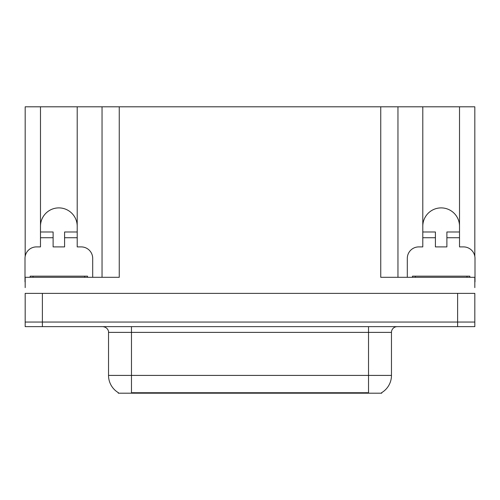 <?xml version="1.0" encoding="UTF-8"?>
<svg xmlns="http://www.w3.org/2000/svg" width="500" height="500" viewBox="0 0 500 500"><rect width="100%" height="100%" fill="white"/><g stroke="black" fill="none" stroke-linecap="round" stroke-linejoin="round"><path stroke-width="0.75" d="M381.719 392.625L381.719 393.194L118.281 393.194L118.281 392.625M40.487 226.25A18.356 18.356 0 0 1 58.85 207.894A18.356 18.356 0 0 1 77.206 226.25M42.381 326.644L474.825 326.644L474.825 322.056L25.175 322.056L25.175 293.369L42.381 293.369L42.381 322.056L25.175 322.056L25.175 326.644L42.381 326.644L42.381 322.056L474.825 322.056L474.825 293.369L42.381 293.369M25.175 281.9A11.475 11.475 0 0 0 25 281.894L25 258.375A11.475 11.475 0 0 1 36.475 246.9L40.487 246.9L40.487 237.725L53.113 237.725L53.113 246.9L64.588 246.9L64.588 237.725L77.206 237.725L77.206 106.806L380.744 106.806L380.744 277.306L474.825 277.306L474.825 287.631M25.175 287.631L25.175 277.306L119.256 277.306L119.256 106.806M53.113 237.725L53.113 231.988L40.487 231.988L40.487 106.806L25.175 106.806L25.175 256.394M407.306 277.306L407.306 258.375A11.475 11.475 0 0 1 418.781 246.9L422.794 246.9L422.794 237.725L435.412 237.725L435.412 246.9L446.887 246.9L446.887 237.725L459.513 237.725L459.513 106.806L474.825 106.806L474.825 256.394M102.044 106.806L102.044 277.306M380.744 106.806L397.956 106.806L397.956 277.306L397.956 106.806L422.794 106.806L422.794 237.725M459.513 106.806L422.794 106.806M40.487 106.806L77.206 106.806M459.513 226.25A18.356 18.356 0 0 0 441.15 207.894A18.356 18.356 0 0 0 422.794 226.25M118.45 392.731A20.081 20.081 0 0 1 108.531 375.406L131.475 375.406L131.475 392.731L368.525 392.731L368.525 375.406L391.469 375.406L391.469 332.381A5.737 5.737 0 0 1 397.206 326.644M108.531 375.406L108.531 332.381C108.819 331.45 107.837 327.175 102.794 326.644M381.55 392.731A20.081 20.081 0 0 0 391.469 375.406M474.825 326.644L474.825 322.056M77.206 237.725L77.206 246.9L81.219 246.9A11.475 11.475 0 0 1 92.694 258.375L92.694 277.306M77.206 231.988L64.588 231.988L64.588 237.725M40.487 231.988L40.487 237.725M435.412 237.725L435.412 231.988L422.794 231.988M459.513 237.725L459.513 246.9L463.525 246.9A11.475 11.475 0 0 1 475 258.375L475 281.894A11.475 11.475 0 0 0 474.825 281.9M459.513 231.988L446.887 231.988L446.887 237.725M30.162 277.306L30.162 276.163L87.531 276.163L87.531 277.306M412.469 277.306L412.469 276.163L469.837 276.163L469.837 277.306M457.619 293.369L457.619 326.644M366.231 393.194L366.231 392.625M133.769 393.194L133.769 392.625M368.525 326.644L368.525 332.381L108.531 332.381M391.469 332.381L368.525 332.381L368.525 375.406L131.475 375.406L131.475 326.644M33.031 276.163L33.031 277.306M84.663 276.163L84.663 277.306M415.337 276.163L415.337 277.306M466.969 276.163L466.969 277.306"/></g></svg>
